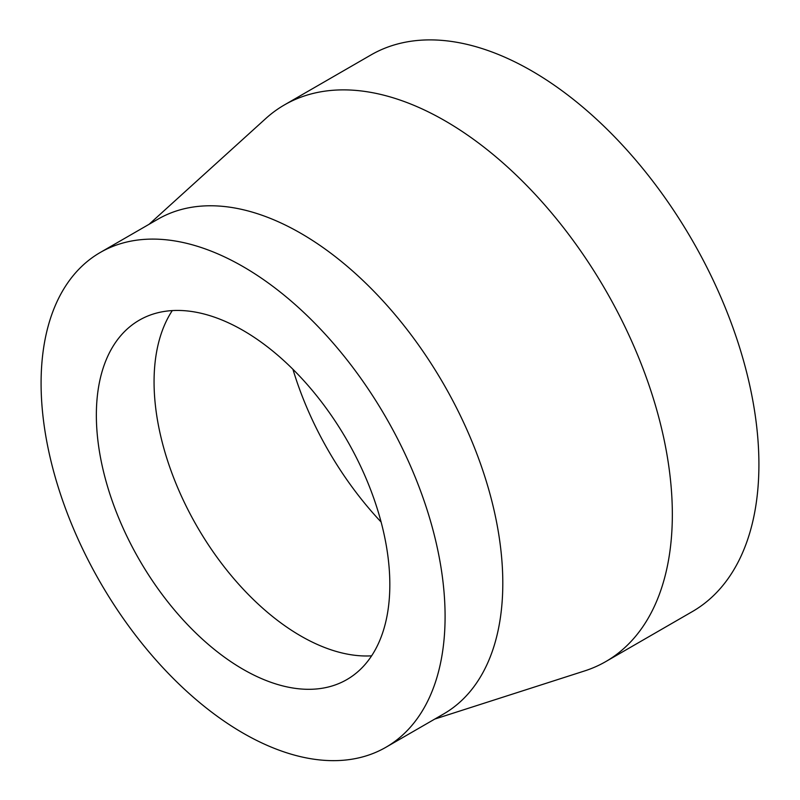 <?xml version="1.0" encoding="UTF-8"?>
<svg xmlns="http://www.w3.org/2000/svg" width="800" height="800" viewBox="0 0 800 800"><rect width="100%" height="100%" fill="white"/><g stroke="black" fill="none" stroke-linecap="round" stroke-linejoin="round"><path stroke-width="1.2" d="M434.77 719.07L584.66 670.92A321.38 185.55 -120 0 0 605.78 661.58L692.35 611.59A321.38 185.55 -120 0 0 758.91 464.47A321.38 185.55 -120 0 0 618.63 141.05A321.38 185.55 -120 0 0 370.97 54.95L284.4 104.93A321.38 185.55 -120 0 0 265.75 118.55L149.1 224.28M605.78 661.58A321.38 185.55 -120 0 0 672.34 514.45A321.38 185.55 -120 0 0 532.05 191.03A321.38 185.55 -120 0 0 284.4 104.93M292.93 369.29A233.43 134.77 -120 0 0 381.1 522.01M172.28 310.59A207.52 119.81 -120 0 0 197.04 526.46A207.52 119.81 -120 0 0 371.61 655.84M389.83 584.59A207.52 119.81 -120 0 0 299.24 375.75A207.52 119.81 -120 0 0 139.33 320.16A207.52 119.81 -120 0 0 139.33 559.78A207.52 119.81 -120 0 0 346.85 679.59A207.52 119.81 -120 0 0 389.83 584.59M445.09 616.5A285.67 164.93 -120 0 0 320.39 329.01A285.67 164.93 -120 0 0 100.26 252.48A285.67 164.93 -120 0 0 100.25 582.34A285.67 164.93 -120 0 0 385.92 747.27A285.67 164.93 -120 0 0 445.09 616.5M385.92 747.27L443.64 713.95A285.67 164.93 -120 0 0 502.8 583.18A285.67 164.93 -120 0 0 378.11 295.69A285.67 164.93 -120 0 0 157.97 219.16L100.26 252.48"/></g></svg>
